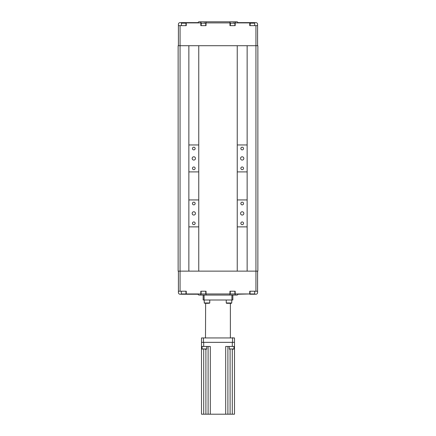 <?xml version="1.0" encoding="UTF-8"?>
<svg xmlns="http://www.w3.org/2000/svg" width="436" height="436" viewBox="0 0 436 436"><rect width="100%" height="100%" fill="white"/><g stroke="black" fill="none" stroke-linecap="round" stroke-linejoin="round"><path stroke-width="0.65" d="M243.544 168.323A1.352 1.352 0 0 1 241.517 169.495A1.352 1.352 0 0 1 241.517 167.151A1.352 1.352 0 0 1 243.544 168.323M243.544 148.529A1.352 1.352 0 0 1 241.517 149.701A1.352 1.352 0 0 1 241.517 147.363A1.352 1.352 0 0 1 243.544 148.529M195.159 148.529A1.352 1.352 0 0 1 193.132 149.701A1.352 1.352 0 0 1 193.132 147.363A1.352 1.352 0 0 1 195.159 148.529M195.159 168.323A1.352 1.352 0 0 1 193.132 169.495A1.352 1.352 0 0 1 193.132 167.151A1.352 1.352 0 0 1 195.159 168.323M243.838 158.426A1.651 1.651 0 0 1 241.37 159.854A1.651 1.651 0 0 1 241.37 156.998A1.651 1.651 0 0 1 243.838 158.426M195.459 158.426A1.651 1.651 0 0 1 192.985 159.854A1.651 1.651 0 0 1 192.985 156.998A1.651 1.651 0 0 1 195.459 158.426M188.859 171.898L188.859 144.959L198.756 144.959L198.756 171.898L188.859 171.898L188.859 199.939L198.756 199.939L198.756 226.878L188.859 226.878L188.859 199.939M237.244 171.898L237.244 144.959L247.141 144.959L247.141 171.898L237.244 171.898L237.244 199.939L247.141 199.939L247.141 226.878L237.244 226.878L237.244 199.939M198.756 171.898L198.756 199.939M247.141 171.898L247.141 199.939M243.544 223.308A1.352 1.352 0 0 1 241.517 224.475A1.352 1.352 0 0 1 241.517 222.137A1.352 1.352 0 0 1 243.544 223.308M243.544 203.514A1.352 1.352 0 0 1 241.517 204.686A1.352 1.352 0 0 1 241.517 202.342A1.352 1.352 0 0 1 243.544 203.514M195.159 203.514A1.352 1.352 0 0 1 193.132 204.686A1.352 1.352 0 0 1 193.132 202.342A1.352 1.352 0 0 1 195.159 203.514M195.159 223.308A1.352 1.352 0 0 1 193.132 224.475A1.352 1.352 0 0 1 193.132 222.137A1.352 1.352 0 0 1 195.159 223.308M243.838 213.411A1.651 1.651 0 0 1 241.37 214.839A1.651 1.651 0 0 1 241.37 211.983A1.651 1.651 0 0 1 243.838 213.411M195.459 213.411A1.651 1.651 0 0 1 192.985 214.839A1.651 1.651 0 0 1 192.985 211.983A1.651 1.651 0 0 1 195.459 213.411M188.859 144.959L188.859 45.715L198.756 45.715L198.756 144.959M247.141 226.878L247.141 271.138L237.244 271.138L237.244 226.878M238.067 22.623L237.244 21.8L235.184 21.8L235.184 22.901L249.752 22.901L249.752 22.623L238.067 22.623M235.184 22.901L235.184 25.648L229.957 25.648L229.957 21.8L206.043 21.8L206.043 22.901L229.957 22.901M206.043 22.901L206.043 25.648L200.816 25.648L200.816 21.8L198.756 21.8L197.933 22.623L186.248 22.623L186.248 22.901L200.816 22.901M186.248 22.901L186.248 25.648L178.411 25.648L178.411 24.274A1.651 1.651 0 0 1 180.063 22.623L183.638 22.623L183.638 22.901M237.244 144.959L237.244 45.715L247.141 45.715L247.141 144.959M249.752 22.623L255.937 22.623A1.651 1.651 0 0 1 257.589 24.274L257.589 25.648L249.752 25.648L249.752 22.901M200.816 21.8L206.043 21.8M229.957 21.8L235.184 21.8M186.248 22.623L183.638 22.623M178.411 45.715L178.411 25.648L178.411 45.715M257.589 45.715L257.589 25.648M233.838 22.901L233.206 22.901M204.702 22.901L204.064 22.901M184.908 22.901L182.368 22.901M181.578 22.901L181.3 25.648M201.367 22.901L201.094 25.648M230.508 22.901L230.235 25.648M253.632 22.901L251.092 22.901M250.302 22.901L250.024 25.648M247.141 271.138L257.861 271.138L257.861 45.715L247.141 45.715M237.244 45.715L198.756 45.715M188.859 45.715L178.139 45.715L178.139 271.138L180.063 271.138L180.063 25.648M188.859 226.878L188.859 271.138L198.756 271.138L198.756 226.878M188.859 271.138L180.063 271.138L180.063 291.21L186.248 291.21L186.248 294.229L197.933 294.229L198.756 295.058L200.816 295.058L200.816 293.957L186.248 293.957M237.244 271.138L198.756 271.138M200.816 293.957L200.816 291.21L206.043 291.21L206.043 295.058L229.957 295.058L229.957 291.21L235.184 291.21L235.184 295.058L237.244 295.058L238.067 294.229L249.752 293.957L235.184 293.957M182.368 293.957L183 293.957M251.092 293.957L251.676 293.957M203.432 293.957L201.367 293.957L203.432 293.957M232.568 293.957L234.633 293.957L232.568 293.957M249.752 293.957L249.752 291.21L257.589 291.21L257.589 292.583A1.651 1.651 0 0 1 255.937 294.229L249.752 294.229M235.184 295.058L232.846 295.058L232.846 300.006L204.092 300.006L204.092 295.058L206.043 295.058M204.092 300.006L203.154 300.006L203.154 295.058L200.816 295.058M229.957 293.957L206.043 293.957M257.589 291.21L257.589 271.138M186.248 294.229L180.063 294.229A1.651 1.651 0 0 1 178.411 292.583L178.411 291.21L180.063 291.21M178.411 271.138L178.411 291.21M205.901 349.214L205.901 414.2L210.299 414.2L210.299 346.462L203.705 346.462L203.705 342.342L232.295 342.342L232.295 346.462L234.492 346.462L234.497 342.342L232.546 342.342L234.492 342.342L234.492 337.944L232.546 337.944L232.546 342.342L203.454 342.342L203.454 337.944L232.546 337.944M203.454 342.342L201.503 342.342L201.508 337.944L203.454 337.944M229.957 295.058L231.908 295.058L231.908 300.006M203.154 295.058L204.092 295.058M231.908 295.058L232.846 295.058M201.503 414.2L201.503 342.342L201.503 414.2L203.705 414.2L203.705 349.214M210.299 414.2L230.094 414.2L230.094 349.214M232.295 349.214L232.295 414.2L234.492 414.2L234.492 346.462L234.497 414.2L234.497 346.462M232.295 414.2L230.094 414.2M205.901 414.2L203.705 414.2M201.503 346.462L203.705 346.462M232.295 346.462L225.695 346.462L225.695 414.2M203.018 337.944L205.765 337.944M205.765 337.938L203.018 337.938M205.029 349.214L205.661 349.214M230.23 337.938L232.982 337.938L230.23 337.944M232.241 349.214L232.879 349.214M228.998 303.303L231.418 303.303L231.745 302.971L226.246 302.971L226.578 303.303L228.998 303.303M205.416 303.303L208.593 303.303M255.937 291.21L255.937 25.648M252.362 22.623L252.362 22.901M181.3 23.173L185.976 23.173L185.698 22.901M201.094 23.173L205.765 23.173L205.492 22.901M230.235 23.173L234.906 23.173L234.633 22.901M250.024 23.173L254.7 23.173L254.422 22.901M185.698 293.957L181.578 293.957M254.422 293.957L250.302 293.957M205.492 293.957L201.367 293.957M234.633 293.957L230.508 293.957M252.362 294.229L252.362 293.957M183.638 294.229L183.638 293.957M208.103 346.462L208.103 414.2L208.103 346.462M227.897 346.462L227.897 414.2L227.897 346.462M206.451 349.214L206.729 348.936L202.053 348.936L202.331 349.214M233.669 349.214L233.941 348.936L229.271 348.936L229.543 349.214M209.422 303.303L209.754 302.971L204.255 302.971L204.582 303.303L204.255 302.971L204.255 300.006M185.976 23.173L185.976 25.648M205.765 23.173L205.765 25.648M234.906 23.173L234.906 25.648M254.7 23.173L254.7 25.648M185.976 293.684L185.976 291.21M181.3 293.684L181.3 291.21M254.7 293.684L254.7 291.21M250.024 293.684L250.024 291.21M205.765 293.684L205.765 291.21M201.094 293.684L201.094 291.21M234.906 293.684L234.906 291.21M230.235 293.684L230.235 291.21M230.371 337.796L230.371 303.303M205.498 337.666L205.629 303.303M206.729 348.936L206.729 346.462M202.053 348.936L202.053 346.462M232.71 337.666L232.982 337.938M233.941 348.936L233.941 346.462M229.271 348.936L229.271 346.462M231.745 300.006L231.745 302.971L231.418 303.303M226.246 302.971L226.246 300.006M209.754 302.971L209.754 300.006"/></g></svg>
